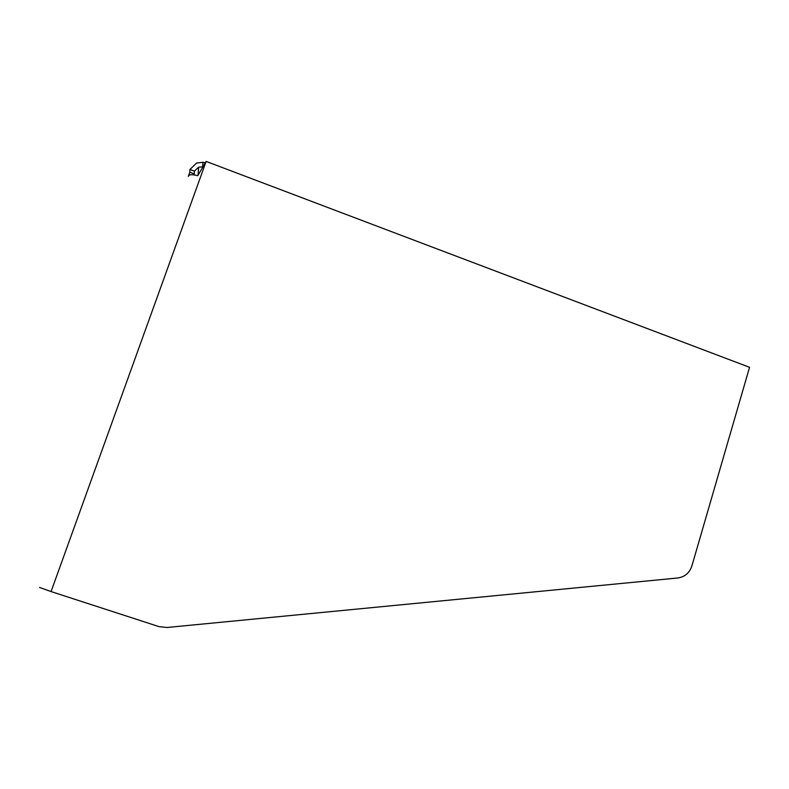 <?xml version="1.0" encoding="UTF-8"?>
<svg xmlns="http://www.w3.org/2000/svg" width="789" height="789" viewBox="0 0 789 789"><rect width="100%" height="100%" fill="white"/><g stroke="black" fill="none" stroke-linecap="round" stroke-linejoin="round"><path stroke-width="1.18" d="M193.995 174.882L194.222 173.905L189.814 172.249L188.561 175.681M205.318 162.81L203.02 162.287L196.579 163.037L189.952 169.487L189.814 172.249M188.285 176.43C188.778 174.428 191.934 174.191 197.763 175.71L206.146 161.42L51.068 591.572L39.529 587.44M51.068 591.572L159.033 626.634L166.962 627.492L677.741 577.992C684.803 576.956 689.527 572.913 691.914 565.851L749.55 367.309L206.146 161.42M202.951 166.824L198.641 167.199L194.39 171.154L189.952 169.487M194.222 173.905L194.39 171.154M203.02 162.287L202.595 166.765M198.069 175.188L198.641 167.199"/></g></svg>
